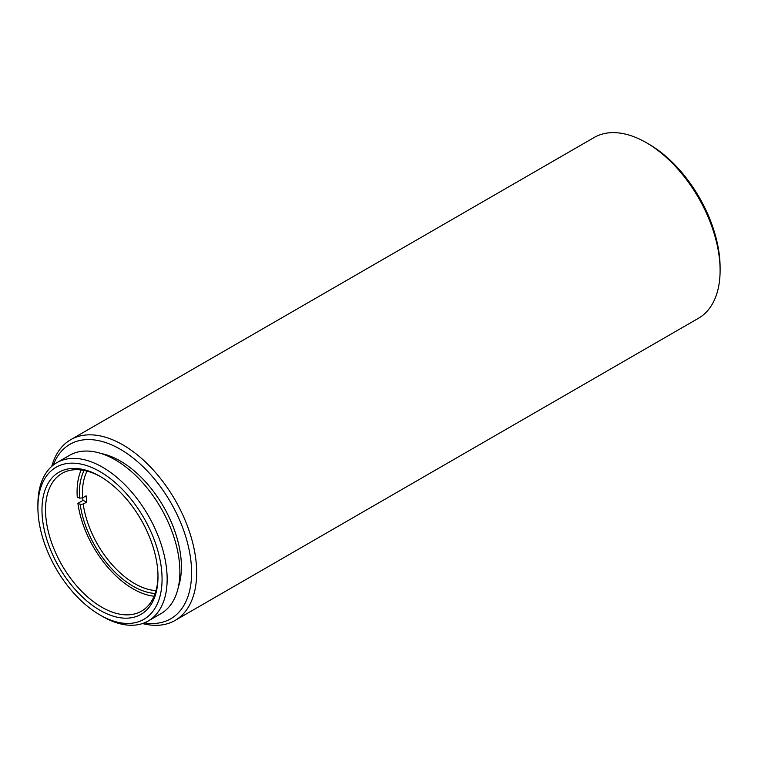 <?xml version="1.0" encoding="UTF-8"?>
<svg xmlns="http://www.w3.org/2000/svg" width="758" height="758" viewBox="0 0 758 758"><rect width="100%" height="100%" fill="white"/><g stroke="black" fill="none" stroke-linecap="round" stroke-linejoin="round"><path stroke-width="1.14" d="M100.88 476.839A79.524 45.916 -120 0 0 62.004 473.399A79.524 45.916 -120 0 0 47.479 527.871A79.524 45.916 -120 0 0 87.454 596.802A79.524 45.916 -120 0 0 141.528 611.138A79.524 45.916 -120 0 0 157.986 575.748M84.185 603.501A87.795 50.691 -120 0 0 99.98 614.984A87.795 50.691 -120 0 0 161.549 588.047A87.795 50.691 -120 0 0 115.785 483.092A87.795 50.691 -120 0 0 37.9 507.453A87.795 50.691 -120 0 0 84.185 603.501M37.9 507.453L37.9 504.515A91.396 52.766 60 0 1 56.831 462.674A91.396 52.766 60 0 1 118.978 479.16A91.396 52.766 60 0 1 164.912 558.371A91.396 52.766 60 0 1 148.227 620.982A91.396 52.766 60 0 1 102.529 616.453L99.98 614.984M646.318 142.675L648.857 144.143A100.757 58.167 60 0 1 666.993 157.323A100.757 58.167 60 0 1 720.1 267.536L720.1 270.473A104.348 60.252 -120 0 0 665.088 156.319A104.348 60.252 -120 0 0 646.318 142.675A104.348 60.252 -120 0 0 594.139 137.511L70.712 439.706A104.348 60.252 60 0 1 141.661 458.524A104.348 60.252 60 0 1 194.114 548.963A104.348 60.252 60 0 1 175.06 620.451A104.348 60.252 60 0 1 142.513 623.54M175.06 620.451L698.488 318.246A104.348 60.252 -120 0 0 720.1 270.473M144.361 622.858A100.757 58.167 -120 0 0 191.518 569.078A100.757 58.167 -120 0 0 138.468 462.456A100.757 58.167 -120 0 0 53.268 465.08M56.831 462.674L69.547 455.331A91.396 52.766 60 0 1 131.703 471.808A91.396 52.766 60 0 1 177.637 551.028A91.396 52.766 60 0 1 160.952 613.639L148.227 620.982M101.24 453.54A86.355 49.857 60 0 1 135.881 472.329A86.355 49.857 60 0 1 178.338 587.09M85.218 599.55A82.044 47.366 60 0 1 42.448 501.483A82.044 47.366 60 0 1 99.98 476.308A82.044 47.366 60 0 1 114.752 487.043A82.044 47.366 60 0 1 157.996 576.791A82.044 47.366 60 0 1 85.218 599.55M51.752 466.341A104.348 60.252 60 0 1 70.712 439.706M155.163 593.457A75.923 43.831 60 0 1 139.766 589.582A75.923 43.831 60 0 1 80.168 504.316L83.219 504.089A73.763 42.59 -120 0 0 141.102 586.844A73.763 42.59 -120 0 0 156.034 590.605M154.092 596.243A79.164 45.707 60 0 1 140.05 592.368A79.164 45.707 60 0 1 77.894 503.34L82.982 500.394L86.782 502.033L83.219 504.089M86.782 502.033A73.763 42.59 60 0 1 86.137 495.836L82.575 497.892L79.533 498.12L77.259 497.134A79.164 45.707 60 0 1 81.182 469.96M87.037 471.106A73.763 42.59 -120 0 0 82.575 497.892M79.533 498.12A75.923 43.831 60 0 1 84.129 470.434M82.669 497.845A79.164 45.707 -120 0 0 82.982 500.394M77.894 503.34L80.168 504.316"/></g></svg>
